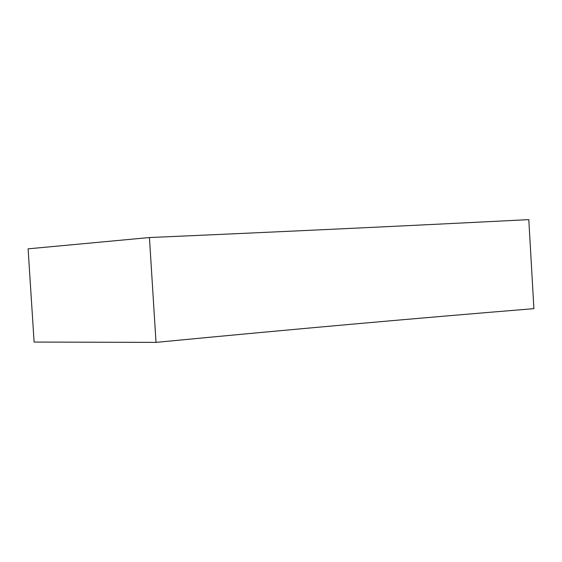 <?xml version="1.0" encoding="UTF-8"?>
<svg xmlns="http://www.w3.org/2000/svg" width="562" height="562" viewBox="0 0 562 562"><rect width="100%" height="100%" fill="white"/><g stroke="black" fill="none" stroke-linecap="round" stroke-linejoin="round"><path stroke-width="0.84" d="M533.9 308.657L528.8 219.623C414.243 225.46 294.024 231.214 149.436 237.543L156.011 342.377C299.911 328.538 419.695 317.994 533.9 308.657M149.436 237.543L28.1 248.84L34.106 342.061L156.011 342.377"/></g></svg>
